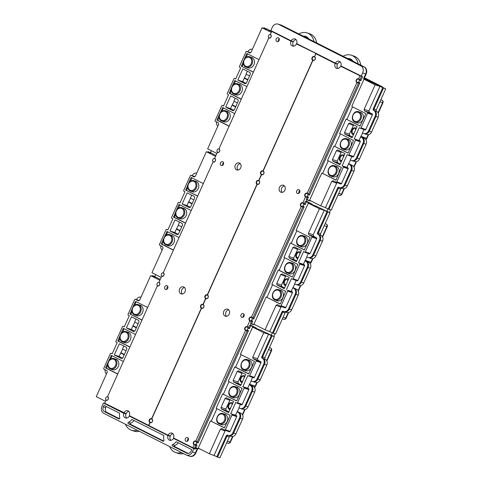 <?xml version="1.0" encoding="UTF-8"?>
<svg xmlns="http://www.w3.org/2000/svg" width="482" height="482" viewBox="0 0 482 482"><rect width="100%" height="100%" fill="white"/><g stroke="black" fill="none" stroke-linecap="round" stroke-linejoin="round"><path stroke-width="0.72" d="M183.823 287.007A3.705 3.031 109 0 1 185.1 291.562A3.705 3.031 109 0 1 181.105 293.887A3.705 3.031 109 0 1 179.443 289.399A3.705 3.031 109 0 1 183.515 286.874A3.705 3.031 109 0 1 183.823 287.007M182.298 293.996A3.705 3.031 109 0 1 181.648 290.158A3.705 3.031 109 0 1 184.522 287.525M167.097 285.718A2.024 1.651 -71 0 0 166.929 285.645A2.024 1.651 -71 0 0 164.711 287.019A2.024 1.651 -71 0 0 165.615 289.471A2.024 1.651 -71 0 0 167.796 288.2A2.024 1.651 -71 0 0 167.097 285.718M166.911 289.29A2.024 1.651 109 0 1 167.838 286.579M128.827 411.453A3.705 3.031 -71 0 0 126.103 413.701L104.618 403.211L105.938 400.265L106.287 400.385M148.817 425.486L129.327 415.677A3.705 3.031 -71 0 0 127.82 410.803A3.705 3.031 -71 0 0 123.898 412.941M157.68 286.025L157.337 285.91A2.024 1.651 -71 0 0 157.506 285.977A2.024 1.651 -71 0 0 159.687 284.711A2.024 1.651 -71 0 0 158.988 282.229L161.633 276.337L161.982 276.457M202.03 308.353L201.325 308.112L151.589 418.786A2.024 1.651 109 0 0 151.42 418.713A2.024 1.651 109 0 0 149.239 419.985A2.024 1.651 109 0 0 149.932 422.467L148.613 425.413M203.193 304.504L202.982 304.431A2.024 1.651 -71 0 0 202.814 304.359A2.024 1.651 -71 0 0 200.633 305.624A2.024 1.651 -71 0 0 201.325 308.112M206.332 298.78L205.627 298.539A2.024 1.651 109 0 1 204.934 296.056A2.024 1.651 109 0 1 207.115 294.785A2.024 1.651 109 0 1 207.284 294.857L257.02 184.184A2.024 1.651 -71 0 1 256.328 181.702A2.024 1.651 -71 0 1 258.509 180.431A2.024 1.651 -71 0 1 258.677 180.503L261.322 174.611A2.024 1.651 109 0 1 260.629 172.128A2.024 1.651 109 0 1 262.81 170.857A2.024 1.651 109 0 1 262.979 170.929L263.19 171.002M202.982 304.431L205.627 298.539M150.637 422.708L149.932 422.467M157.337 285.91L107.594 396.584A2.024 1.651 109 0 1 108.293 399.066A2.024 1.651 109 0 1 106.112 400.337A2.024 1.651 109 0 1 105.938 400.265M173.02 433.758A3.705 3.031 109 0 0 170.297 435.999L168.091 435.246A3.705 3.031 109 0 1 172.008 433.107A3.705 3.031 109 0 1 173.52 437.981L192.8 447.712L194.126 444.772A2.024 1.651 -71 0 1 193.427 442.289A2.024 1.651 -71 0 1 195.608 441.018A2.024 1.651 -71 0 1 195.782 441.09L245.519 330.411A2.024 1.651 109 0 1 244.826 327.929A2.024 1.651 109 0 1 247.001 326.657A2.024 1.651 109 0 1 247.176 326.73L249.821 320.843L251.393 321.386M150.48 422.684L150.131 422.569L148.805 425.51L168.091 435.246M201.874 308.329L201.524 308.209L151.788 418.888A2.024 1.651 -71 0 1 152.481 421.37A2.024 1.651 -71 0 1 150.3 422.636A2.024 1.651 -71 0 1 150.131 422.569M255.671 325.067L251.11 323.633L250.279 325.489M248.748 327.272L247.176 326.73M225.588 430.396L225.052 431.01L220.37 429.227L221.678 428.54L224.696 430.052A0.603 0.488 -71 0 0 225.377 429.727L231.993 415.008A0.603 0.488 -71 0 0 231.8 414.237L230.709 413.683L235.728 402.506L236.825 403.06A0.603 0.488 -71 0 0 237.512 402.735L244.127 388.01A0.603 0.488 109 0 0 243.934 387.245L242.838 386.691L247.862 375.514L248.959 376.068A0.603 0.488 109 0 0 249.64 375.743L256.261 361.018A0.603 0.488 109 0 0 256.062 360.247L253.128 358.765L252.737 357.216L263.75 332.713L252.616 327.097L240.391 354.306L254.496 361.422L248.658 373.936M252.616 327.097L260.87 330.2L274.336 336.707L264.901 357.704L262.606 356.921A1.211 0.994 109 0 0 262.997 358.475L263.045 358.5A4.549 3.717 109 0 1 264.51 364.32L257.894 379.045A4.549 3.717 109 0 1 253.177 381.69A4.549 3.717 109 0 1 253.002 381.63L252.279 381.358A4.525 3.693 109 0 1 251.984 381.226L251.05 380.756L252.55 377.424M225.052 431.01L214.038 455.514L219.87 457.9L229.305 436.903L227.01 436.12A1.211 0.994 -71 0 1 228.107 435.379M271.083 335.358L274.336 336.707M230.179 399.705L225.823 408.953L226.215 410.507L228.902 411.863M230.444 408.429L229.962 408.182L230.48 408.344M232.258 404.392L231.782 404.145L232.33 402.922A3.567 2.916 -71 0 0 232.083 402.807A3.567 2.916 -71 0 0 228.179 404.994A3.567 2.916 -71 0 0 229.414 409.411L229.962 408.182M240.416 404.416L238.915 407.748L239.849 408.224A4.525 3.693 -71 0 0 240.144 408.35A4.525 3.693 -71 0 0 245.013 405.778L245.76 406.037L252.381 391.312A4.549 3.717 109 0 0 250.911 385.498L249.254 384.75L251.309 380.888M243.934 387.245L248.622 388.697L247.694 388.227L249.236 384.793L250.17 385.263A4.525 3.693 109 0 1 251.628 391.053L245.013 405.778M248.622 388.697A0.747 0.609 109 0 1 248.863 389.655L242.247 404.38A0.747 0.609 -71 0 1 241.392 404.784L236.903 403.091M233.589 401.428L226.365 397.783L225.058 398.475L221.027 407.447L221.419 408.995L228.564 412.604L233.589 401.428M240.699 385.612L233.547 382.003L233.155 380.449L237.186 371.483L238.494 370.791L245.724 374.43L240.699 385.612M241.03 384.865L238.349 383.515L237.957 381.961L242.307 372.713M244.392 377.394L243.91 377.153L244.464 375.924A3.567 2.916 109 0 0 244.211 375.815A3.567 2.916 109 0 0 240.313 378.002A3.567 2.916 109 0 0 241.542 382.419L242.097 381.19L242.573 381.431M242.615 381.346L242.097 381.19M264.901 357.704A1.289 1.054 109 0 0 265.317 359.355L262.298 358.271A4.525 3.693 109 0 1 263.756 364.055L257.141 378.78A4.525 3.693 109 0 1 252.279 381.358M262.25 358.247A1.235 1.012 109 0 1 261.853 356.662L262.606 356.921L272.071 335.858L271.312 335.617L261.853 356.662M256.062 360.247L260.756 361.705L257.924 360.277L257.533 358.722L268.546 334.225L271.312 335.617M260.756 361.705A0.747 0.609 109 0 1 260.997 362.663L254.382 377.388A0.747 0.609 109 0 1 253.526 377.792L249.037 376.099M220.37 429.227L209.363 453.731L198.229 448.115L210.459 420.9L224.582 427.871M236.716 400.879L222.594 393.908L236.463 400.91L236.825 400.735L242.127 388.299L228.257 381.298L234.722 366.916L248.592 373.918M222.594 393.908L216.129 408.296L229.998 415.291L230.101 415.707L224.365 427.914L210.459 420.9M268.546 334.225L263.75 332.713M265.317 359.355L265.365 359.379A4.471 3.651 109 0 1 266.805 365.097L263.756 364.055M253.177 381.69L255.55 382.425A4.471 3.651 109 0 0 260.19 379.822L266.805 365.097M247.23 359.608A5.471 4.471 109 0 1 247.796 359.837A5.471 4.471 109 0 1 249.652 366.615A5.471 4.471 109 0 1 243.675 369.947C238.156 368.188 241.795 357.602 247.23 359.608L249.092 360.187A5.525 4.519 109 0 1 251.67 366.916A5.525 4.519 109 0 1 245.501 370.64L243.675 369.947A5.471 4.471 109 0 1 243.32 369.79M249.399 384.437L253.231 386.371A4.471 3.651 109 0 1 254.677 392.095L251.628 391.053M242.838 386.691L247.694 388.227M244.446 375.96A3.543 2.892 -71 0 0 241.127 378.105A3.543 2.892 -71 0 0 241.651 382.19M249.236 384.793L250.007 385.04M248.845 373.881L235.541 367.17L241.151 354.692M235.541 367.17L234.722 366.916M240.144 408.35L240.873 408.628A4.549 3.717 -71 0 0 241.048 408.688L243.422 409.423A4.471 3.651 -71 0 0 248.061 406.814L254.677 392.095M216.798 456.906L226.257 435.861A1.235 1.012 -71 0 1 227.667 435.192L227.721 435.216A4.525 3.693 -71 0 0 228.01 435.342A4.525 3.693 -71 0 0 232.878 432.77L239.494 418.045A4.525 3.693 -71 0 0 238.036 412.261L237.102 411.785L235.559 415.225L236.493 415.695A0.747 0.609 -71 0 1 236.734 416.653L230.119 431.378A0.747 0.609 -71 0 1 229.263 431.782L224.775 430.083M231.167 396.776L233.366 397.632A5.525 4.519 -71 0 0 239.542 393.908A5.525 4.519 -71 0 0 236.957 387.179L235.096 386.606C229.902 384.666 226.088 394.565 231.167 396.776A5.471 4.471 -71 0 0 231.547 396.945A5.471 4.471 -71 0 0 237.65 393.264A5.471 4.471 -71 0 0 235.096 386.606M223.413 394.162L229.016 381.684M214.038 455.514L209.363 453.731M230.318 436.114A1.289 1.054 -71 0 0 229.305 436.903M228.01 435.342L228.739 435.62A4.549 3.717 -71 0 0 228.914 435.68L231.288 436.415A4.471 3.651 -71 0 0 235.927 433.812L233.631 433.029L240.247 418.304A4.549 3.717 -71 0 0 238.783 412.49L237.126 411.742L239.18 407.88M228.914 435.68A4.549 3.717 -71 0 0 233.631 433.029L232.878 432.77M237.265 411.429L241.102 413.363A4.471 3.651 -71 0 1 242.542 419.087L235.927 433.812M219.057 423.78A5.471 4.471 -71 0 0 219.412 423.937L221.238 424.624A5.525 4.519 -71 0 0 227.275 421.256A5.525 4.519 -71 0 0 225.401 414.406A5.525 4.519 -71 0 0 224.829 414.177L222.967 413.598C217.774 411.664 213.96 421.563 219.033 423.768L219.412 423.937A5.471 4.471 -71 0 0 225.389 420.605A5.471 4.471 -71 0 0 223.534 413.827A5.471 4.471 -71 0 0 222.967 413.598M217.545 457.189L227.01 436.12L226.257 435.861M230.709 413.683L235.559 415.225M237.102 411.785L237.873 412.032M229.516 409.182A3.543 2.892 109 0 1 228.998 405.103A3.543 2.892 109 0 1 232.312 402.958M241.048 408.688A4.549 3.717 -71 0 0 245.76 406.037L248.061 406.814M216.888 408.676L211.279 421.16M105.474 401.301L96.273 396.656L107.287 372.152L106.896 370.604L103.955 369.122A0.603 0.488 109 0 1 103.763 368.35L110.378 353.631A0.603 0.488 109 0 1 111.065 353.306L112.161 353.854L117.18 342.678L116.09 342.124A0.603 0.488 109 0 1 115.897 341.358L122.512 326.633A0.603 0.488 -71 0 1 123.193 326.308L124.29 326.862L129.315 315.686L128.218 315.132A0.603 0.488 -71 0 1 128.025 314.366L134.641 299.641A0.603 0.488 -71 0 1 135.328 299.316L138.394 300.852L139.647 300.141L150.661 275.638L155.24 277.042L152.481 275.644L154.83 276.487M153.21 275.867L154.788 276.59M136.346 327.82L132.827 326.043L131.285 329.483L134.755 331.23M135.972 319.048L134.641 322.006L138.159 323.784M124.633 326.103A4.525 3.693 -71 0 0 124.326 326.657M126.435 327.941L131.453 316.764L138.605 320.373L138.997 321.928L134.966 330.893L133.707 331.604L126.435 327.941L131.285 329.483M132.827 326.043L133.598 326.29L132.851 326.001L134.906 322.139M136.4 327.7L133.598 326.29M114.3 354.939L119.325 343.762L126.471 347.365L126.862 348.92L122.832 357.891L121.578 358.596L114.3 354.939L119.156 356.475L122.621 358.222M124.217 354.812L120.699 353.041L124.266 354.698M126.031 350.776L122.512 349.004L123.844 346.04M120.699 353.041L119.156 356.475M112.198 353.649A4.525 3.693 109 0 1 112.499 353.095M106.474 373.96A4.525 3.693 109 0 1 105.136 369.718M150.661 275.638L159.861 280.283M108.131 362.151L105.528 367.947L117.704 374.092M123.368 361.482L111.408 355.445L108.444 361.458M120.265 335.153L117.891 341.069L129.833 347.094M120.572 334.466L123.193 328.634L124.019 328.923L122.518 332.261M135.502 334.49L123.561 328.459L123.193 328.634M141.967 320.102L130.026 314.077L142.021 319.976M132.393 308.161L130.026 314.077M132.707 307.474L135.328 301.642L136.153 301.931L134.653 305.269M147.631 307.492L135.671 301.455L135.328 301.642M121.47 353.282L120.717 352.999L122.771 349.137M124.374 354.457L120.855 352.679M114.065 358.638C108.872 356.704 105.058 366.603 110.137 368.808L110.511 368.977A5.471 4.471 109 0 0 116.487 365.645A5.471 4.471 109 0 0 114.632 358.867A5.471 4.471 109 0 0 114.065 358.638L115.927 359.217A5.525 4.519 109 0 1 116.499 359.445A5.525 4.519 109 0 1 118.373 366.296A5.525 4.519 109 0 1 112.336 369.664L110.511 368.977A5.471 4.471 109 0 1 110.155 368.82M129.893 346.968L118.711 341.322L119.879 338.135M110.39 359.253L112.035 355.758M105.528 367.947L106.365 368.212L107.751 365.133M117.759 373.96L106.365 368.212M136.508 327.465L132.99 325.687M152.481 275.644L152.264 276.126M141.009 297.123A4.525 3.693 -71 0 0 136.46 299.659M122.645 341.985L124.47 342.672A5.525 4.519 -71 0 0 130.508 339.304A5.525 4.519 -71 0 0 128.628 332.453A5.525 4.519 -71 0 0 128.061 332.219L126.2 331.646C120.765 329.64 117.126 340.226 122.645 341.985A5.471 4.471 -71 0 0 128.622 338.653A5.471 4.471 -71 0 0 126.76 331.875A5.471 4.471 -71 0 0 126.2 331.646M160.247 279.421L154.192 276.367M317.891 54.412L301.298 46.007A7.375 6.025 -71 0 0 301.328 45.953M290.532 40.506A7.375 6.025 -71 0 0 290.507 40.56L271.703 31.426L270.378 34.373A2.024 1.651 -71 0 1 271.077 36.855A2.024 1.651 -71 0 1 268.896 38.126A2.024 1.651 -71 0 1 268.727 38.054L218.985 148.727A2.024 1.651 109 0 1 219.684 151.209A2.024 1.651 109 0 1 217.503 152.481A2.024 1.651 109 0 1 217.328 152.408L214.683 158.301A2.024 1.651 -71 0 1 215.382 160.783A2.024 1.651 -71 0 1 213.201 162.054A2.024 1.651 -71 0 1 213.032 161.982L163.29 272.655A2.024 1.651 109 0 1 163.988 275.138A2.024 1.651 109 0 1 161.807 276.409A2.024 1.651 109 0 1 161.633 276.337M345.516 68.251A7.375 6.025 109 0 1 345.492 68.311L361.5 76.391M313.264 60.473L312.914 60.352A2.024 1.651 109 0 0 313.083 60.425A2.024 1.651 109 0 0 315.264 59.159A2.024 1.651 109 0 0 314.571 56.671L315.891 53.731L334.701 62.865A7.375 6.025 109 0 1 334.725 62.805M250.339 325.356L252.297 326.272L250.363 325.296M150.468 422.371L150.191 422.232A1.717 1.404 109 0 1 149.583 420.22A1.717 1.404 109 0 1 151.3 419.009A1.717 1.404 109 0 1 151.71 419.165L152.258 419.268M151.71 419.165A1.717 1.404 -71 0 1 152.384 421.358A1.717 1.404 -71 0 1 150.384 422.334A1.717 1.404 -71 0 1 150.306 422.286A1.717 1.404 109 0 1 150.191 422.232M126.724 418.045A3.705 3.031 109 0 1 126.001 413.948A6478.514 554.71 23.3 0 0 123.76 413.273A3.808 3.115 -71 0 0 125.561 417.972A3.808 3.115 -71 0 0 129.309 416.074L167.953 435.577A6478.514 554.71 -156.7 0 1 170.194 436.252A3.705 3.031 -71 0 0 170.917 440.343M126.001 413.948L124.236 413.056M105.901 403.856L106.353 404.085M105.865 403.94L103.431 403.018L123.76 413.273M118.825 418.912L104.522 411.694A3.742 3.061 -71 0 1 103.311 406.904L104.016 405.338L119.663 413.237A8.658 7.073 -71 0 0 119.765 417.888A0.777 0.633 -71 0 1 118.825 418.912L119.006 418.966M197.927 448.35L197.373 448.483L195.391 452.899A5.645 4.615 109 0 1 189.528 456.189L189.974 456.327A5.633 4.603 109 0 0 195.819 453.044L197.608 449.061L197.493 448.212L199.97 448.995M195.487 441.313A1.717 1.404 -71 0 0 193.77 442.524A1.717 1.404 -71 0 0 194.379 444.537A1.717 1.404 -71 0 0 195.873 444.284L196.542 442.795A1.717 1.404 -71 0 0 195.487 441.313L197.011 441.584A1.952 1.597 109 0 1 197.168 441.626A1.952 1.597 109 0 1 197.331 441.687M172.64 444.573A8.658 7.073 109 0 0 176.117 441.723L191.758 449.622L191.053 451.188A3.742 3.061 109 0 1 187.209 453.375A3.742 3.061 109 0 1 186.787 453.213L172.478 445.989A0.777 0.633 109 0 1 172.64 444.573L174.936 445.452A8.766 7.164 109 0 0 178.274 442.813M163.018 441.217A0.777 0.633 109 0 0 163.958 440.193A8.658 7.073 109 0 1 163.85 435.535L131.923 419.424A8.658 7.073 -71 0 1 128.447 422.268A0.777 0.633 -71 0 0 128.284 423.69L163.199 441.271M103.431 403.018L101.985 406.236A5.555 4.537 -71 0 0 103.781 413.339L186.046 454.857A5.555 4.537 109 0 0 186.407 455.02L189.312 456.117A5.645 4.615 109 0 0 189.528 456.189M195.282 449.073L195.511 448.561L194.475 448.037L194.246 448.549L195.282 449.073L193.83 448.634L192.378 451.857A5.555 4.537 109 0 1 186.407 455.02M193.83 448.634L173.502 438.379A3.808 3.115 109 0 1 169.748 440.277A3.808 3.115 109 0 1 167.953 435.577M128.447 422.268L130.749 423.154A0.669 0.542 -71 0 0 130.61 424.371L163.711 441.078M130.749 423.154A8.766 7.164 -71 0 0 134.08 420.515M195.511 448.561L196.529 448.615L195.475 448.079L194.475 448.037M197.09 445.049L195.867 447.772L194.83 447.248L195.734 445.235A1.934 1.579 109 0 0 197.09 445.049L195.873 444.284M175.358 438.909A6478.514 554.71 -156.7 0 1 173.502 438.379M201.862 308.016L201.584 307.877A1.717 1.404 -71 0 0 201.699 307.932A1.717 1.404 109 0 0 201.783 307.974L202.446 308.323M203.651 304.913L203.103 304.811A1.717 1.404 -71 0 0 202.693 304.648A1.717 1.404 -71 0 0 200.976 305.865A1.717 1.404 -71 0 0 201.584 307.877M156.867 284.302A1.717 1.404 -71 0 0 157.59 285.675A1.717 1.404 -71 0 0 159.638 284.573A1.717 1.404 -71 0 0 158.698 282.446A1.717 1.404 -71 0 0 157.536 282.813L156.867 284.302M252.176 326.543L256.514 328.302M250.507 324.976L256.557 328.212M247.127 330.881L197.307 441.729A1.934 1.579 109 0 1 198.03 442.964L248.483 330.694A1.934 1.579 -71 0 1 247.127 330.881L245.772 330.182A1.717 1.404 109 0 1 245.163 328.164A1.717 1.404 109 0 1 246.88 326.953A1.717 1.404 109 0 1 247.935 328.435L247.266 329.923A1.717 1.404 109 0 1 245.772 330.182M248.724 327.332A1.952 1.597 -71 0 0 248.561 327.266A1.952 1.597 -71 0 0 248.405 327.23L246.88 326.953M250.291 325.458L251.845 326.115M247.935 328.435L249.423 328.61L250.646 325.886M249.423 328.61A1.934 1.579 -71 0 0 248.706 327.374L249.61 325.362M203.103 304.811A1.717 1.404 109 0 1 203.778 307.004A1.717 1.404 109 0 1 201.783 307.974M303.63 204.507L302.961 206.001A1.717 1.404 109 0 1 301.473 206.254A1.717 1.404 109 0 1 300.858 204.241A1.717 1.404 109 0 1 302.576 203.024A1.717 1.404 109 0 1 303.63 204.507L305.118 204.681L306.341 201.958L305.305 201.434L306.088 201.578L306.907 199.753L306.221 199.391L307.124 197.385A1.934 1.579 109 0 0 308.48 197.198L307.257 199.916L306.221 199.391M282.187 192.372A3.705 3.031 109 0 1 281.536 188.528A3.705 3.031 109 0 1 284.41 185.901M334.701 62.865L337.382 64.22A3.705 3.031 -71 0 0 337.882 68.444M345.492 68.311L340.605 66.197L361.464 76.475M337.382 64.22L335.177 63.461A3.705 3.031 -71 0 0 336.689 68.336A3.705 3.031 -71 0 0 340.605 66.197M262.027 174.852L261.322 174.611M217.677 152.529L217.328 152.408M313.421 60.497L312.716 60.256L262.979 170.929M269.07 38.174L268.727 38.054M317.903 54.388L296.412 43.898A3.705 3.031 109 0 1 292.496 46.031A3.705 3.031 109 0 1 290.989 41.157L271.703 31.426M314.583 56.647L315.698 53.629M301.298 46.007L296.412 43.898M293.689 46.145A3.705 3.031 109 0 1 293.189 41.916L290.989 41.157M293.189 41.916L290.507 40.56M314.372 56.575A2.024 1.651 -71 0 0 314.204 56.502A2.024 1.651 -71 0 0 312.023 57.774A2.024 1.651 -71 0 0 312.716 60.256M240.217 163.597A3.705 3.031 -71 0 0 237.343 166.23A3.705 3.031 -71 0 0 237.994 170.068M236.487 169.833A3.705 3.031 -71 0 0 236.801 169.959A3.705 3.031 -71 0 0 240.867 167.441A3.705 3.031 -71 0 0 239.211 162.952A3.705 3.031 -71 0 0 235.21 165.278A3.705 3.031 -71 0 0 236.487 169.833M222.792 161.789A2.024 1.651 -71 0 0 222.624 161.717A2.024 1.651 -71 0 0 220.407 163.097A2.024 1.651 -71 0 0 221.31 165.543A2.024 1.651 -71 0 0 223.491 164.272A2.024 1.651 -71 0 0 222.792 161.789M278.494 37.861A2.024 1.651 -71 0 0 278.319 37.789A2.024 1.651 -71 0 0 276.102 39.169A2.024 1.651 -71 0 0 277.005 41.615A2.024 1.651 -71 0 0 279.186 40.349A2.024 1.651 -71 0 0 278.494 37.861M278.301 41.44A2.024 1.651 109 0 1 279.229 38.729M217.533 149.318A1.717 1.404 109 0 1 218.695 148.95A1.717 1.404 109 0 1 219.635 151.077A1.717 1.404 109 0 1 217.587 152.173A1.717 1.404 109 0 1 216.864 150.806L217.533 149.318M309.324 200.494L306.805 199.711M313.252 60.16L312.975 60.021A1.717 1.404 -71 0 0 313.089 60.075A1.717 1.404 109 0 0 313.173 60.123L313.836 60.467M315.041 57.057L314.493 56.954A1.717 1.404 -71 0 0 314.083 56.798A1.717 1.404 -71 0 0 312.366 58.009A1.717 1.404 -71 0 0 312.975 60.021M268.54 30.005A4.585 3.748 109 0 1 269.197 30.149A4.585 3.748 109 0 1 269.583 30.312L271.962 31.517L272.107 31.203M296.081 39.651A3.705 3.031 -71 0 0 293.309 41.675A6478.514 277.554 25.1 0 0 291.152 40.813A3.808 3.115 109 0 1 295.117 38.988A3.808 3.115 109 0 1 296.701 43.615L335.339 63.118A6478.514 277.554 -154.9 0 1 337.502 63.979A3.705 3.031 109 0 1 340.274 61.955M363.567 78.686L364.314 78.132L366.103 74.15A5.633 4.603 -71 0 0 364.284 66.938L281.584 25.257L363.85 66.775A5.645 4.615 -71 0 1 365.675 73.999L363.687 78.415L363.994 78.849L363.567 78.686L367.905 80.446M291.152 40.813L270.824 30.553L272.27 27.335A5.555 4.537 109 0 1 278.03 24.1A5.555 4.537 109 0 1 278.608 24.335L360.873 65.853L364.284 66.938M364 78.18L372.261 82.344L367.947 80.355M278.03 24.1L281 25.022A5.645 4.615 109 0 1 281.217 25.094L281.651 25.257A5.633 4.603 109 0 1 282.018 25.419M314.493 56.954A1.717 1.404 109 0 1 315.168 59.147A1.717 1.404 109 0 1 313.173 60.123M358.518 83.025L308.697 193.878A1.934 1.579 109 0 1 309.42 195.108L359.873 82.838A1.934 1.579 -71 0 1 358.518 83.025L357.168 82.326A1.717 1.404 109 0 1 356.553 80.313A1.717 1.404 109 0 1 358.277 79.096A1.717 1.404 109 0 1 359.325 80.584L358.656 82.073A1.717 1.404 109 0 1 357.168 82.326M359.325 80.584L360.813 80.753L362.621 76.734L340.888 65.92A3.808 3.115 -71 0 0 339.31 61.292A3.808 3.115 -71 0 0 335.339 63.118M306.877 193.457A1.717 1.404 -71 0 0 305.16 194.668A1.717 1.404 -71 0 0 305.769 196.68A1.717 1.404 -71 0 0 307.263 196.427L307.932 194.939A1.717 1.404 -71 0 0 306.877 193.457L308.402 193.734A1.952 1.597 109 0 1 308.558 193.77A1.952 1.597 109 0 1 308.721 193.83L308.558 193.77M359.952 79.41L360.12 79.464A1.952 1.597 -71 0 0 359.952 79.41A1.952 1.597 -71 0 0 359.795 79.373L358.277 79.096M360.813 80.753A1.934 1.579 -71 0 0 360.096 79.518L361.536 76.301M361.217 76.174L362.663 72.957A5.555 4.537 -71 0 0 360.873 65.853M370.809 81.801L385.727 88.851L376.291 109.848L373.996 109.071A1.211 0.994 109 0 0 374.387 110.619L374.436 110.643A4.549 3.717 109 0 1 375.9 116.463L369.284 131.188A4.549 3.717 109 0 1 364.567 133.833A4.549 3.717 109 0 1 364.392 133.773L363.669 133.502A4.525 3.693 109 0 1 363.374 133.369L362.44 132.899L363.94 129.568M355.837 128.11A3.543 2.892 -71 0 0 352.523 130.254A3.543 2.892 -71 0 0 353.041 134.333M340.907 161.325A3.543 2.892 109 0 1 340.388 157.246A3.543 2.892 109 0 1 343.702 155.102M271.637 31.565L267.745 29.601M251.11 323.633L250.526 323.32L251.429 321.307A1.934 1.579 109 0 0 252.785 321.126L251.562 323.844L250.526 323.32M257.28 183.949A1.717 1.404 -71 0 1 256.671 181.937A1.717 1.404 -71 0 1 258.388 180.726A1.717 1.404 -71 0 1 258.798 180.883A1.717 1.404 109 0 1 259.473 183.076A1.717 1.404 109 0 1 257.478 184.046A1.717 1.404 109 0 1 257.394 184.004A1.717 1.404 -71 0 1 257.28 183.949L257.557 184.088M306.034 201.428L308.396 202.554L306.058 201.368M305.118 204.681A1.934 1.579 -71 0 0 304.401 203.446L305.305 201.434M302.823 206.953L253.002 317.801A1.934 1.579 109 0 1 253.725 319.036L304.178 206.766A1.934 1.579 -71 0 1 302.823 206.953L301.473 206.254M258.798 180.883L259.346 180.985M307.871 202.615L312.209 204.374M306.203 201.048L312.252 204.284M315.114 205.724L330.031 212.779L320.596 233.776L318.301 232.999L327.766 211.929L330.031 212.779M300.141 252.038A3.543 2.892 -71 0 0 296.828 254.183A3.543 2.892 -71 0 0 297.346 258.262M285.211 285.254A3.543 2.892 109 0 1 284.693 281.175A3.543 2.892 109 0 1 288.007 279.03M215.942 155.493L210.483 152.661M212.562 160.373A1.717 1.404 -71 0 0 213.285 161.747A1.717 1.404 -71 0 0 215.333 160.645A1.717 1.404 -71 0 0 214.394 158.518A1.717 1.404 -71 0 0 213.231 158.885L212.562 160.373M207.405 295.237A1.717 1.404 109 0 0 206.995 295.08A1.717 1.404 109 0 0 205.278 296.291A1.717 1.404 109 0 0 205.886 298.304A1.717 1.404 109 0 0 206.001 298.358A1.717 1.404 -71 0 0 206.079 298.406A1.717 1.404 -71 0 0 208.079 297.43A1.717 1.404 -71 0 0 207.405 295.237L207.953 295.339M253.628 324.422L253.068 324.555M161.838 273.246A1.717 1.404 109 0 1 163 272.878A1.717 1.404 109 0 1 163.94 275.005A1.717 1.404 109 0 1 161.892 276.102A1.717 1.404 109 0 1 161.169 274.734L161.838 273.246M243.175 317.246A2.024 1.651 109 0 1 244.103 314.535M222.606 165.368A2.024 1.651 109 0 1 223.534 162.657M281.283 306.468L269.733 331.586L272.493 332.978L281.952 311.932A1.235 1.012 -71 0 1 283.362 311.264L283.416 311.288A4.525 3.693 -71 0 0 283.711 311.42A4.525 3.693 -71 0 0 288.573 308.842L295.189 294.116A4.525 3.693 -71 0 0 293.731 288.332L292.797 287.862L291.255 291.297L287.495 290.309A0.603 0.488 -71 0 1 287.694 291.08L281.072 305.799A0.603 0.488 -71 0 1 280.391 306.124L277.373 304.612L276.065 305.299L265.058 329.802L253.924 324.187L266.154 296.978L280.277 303.943M272.583 284.748L266.974 297.231M284.711 257.756L279.108 270.233L278.289 269.98L271.824 284.368L285.693 291.363L280.391 303.805L280.06 303.991L266.154 296.978M278.289 269.98L292.158 276.981L292.52 276.807L297.822 264.371L283.952 257.37L290.417 242.988L304.353 250.007M304.54 249.953L290.417 242.988M291.236 243.241L296.846 230.764M299.834 222.033L296.087 230.378L310.191 237.493L304.287 249.989M286.404 289.76L291.423 278.578L292.52 279.132A0.603 0.488 -71 0 0 293.207 278.807L299.822 264.082A0.603 0.488 109 0 0 299.629 263.317L298.533 262.762L303.558 251.586L304.654 252.14A0.603 0.488 109 0 0 305.335 251.815L311.956 237.09A0.603 0.488 109 0 0 311.758 236.325L308.823 234.836L308.432 233.288L319.446 208.784L308.317 203.169L299.69 221.985M308.317 203.169L315.077 205.814M285.874 275.776L281.518 285.025L281.91 286.579L284.597 287.935M286.139 284.5L285.657 284.26L286.175 284.416M287.953 280.464L287.477 280.223L288.025 278.994A3.567 2.916 -71 0 0 287.778 278.885A3.567 2.916 -71 0 0 283.874 281.066A3.567 2.916 -71 0 0 285.109 285.483L285.657 284.26M296.111 280.494L294.61 283.826L295.544 284.296A4.525 3.693 -71 0 0 295.84 284.422A4.525 3.693 -71 0 0 300.708 281.85L301.455 282.109A4.549 3.717 -71 0 1 296.743 284.76A4.549 3.717 -71 0 1 296.569 284.699L295.84 284.422M299.629 263.317L304.317 264.775L303.389 264.299L304.931 260.864L305.865 261.334A4.525 3.693 109 0 1 307.323 267.124L300.708 281.85M304.317 264.775A0.747 0.609 109 0 1 304.558 265.727L297.942 280.452A0.747 0.609 -71 0 1 297.087 280.855L292.598 279.162M289.284 277.499L282.06 273.86L280.753 274.547L276.722 283.518L277.114 285.067L284.26 288.676L289.284 277.499M296.394 261.684L289.242 258.075L288.851 256.52L292.881 247.555L294.189 246.862L301.419 250.507L296.394 261.684M296.725 260.943L294.044 259.587L293.652 258.033L298.003 248.784M300.087 253.466L299.605 253.225L300.159 252.002A3.567 2.916 109 0 0 299.906 251.887A3.567 2.916 109 0 0 296.008 254.074A3.567 2.916 109 0 0 297.237 258.491L297.792 257.261L298.274 257.502M298.31 257.418L297.792 257.261M308.245 253.496L306.745 256.828L307.679 257.298A4.525 3.693 109 0 0 307.974 257.43L308.697 257.701A4.549 3.717 109 0 0 308.872 257.762A4.549 3.717 109 0 0 313.589 255.117L320.205 240.391A4.549 3.717 109 0 0 318.741 234.571L318.692 234.547A1.211 0.994 109 0 1 318.301 232.999L317.548 232.734A1.235 1.012 109 0 0 317.945 234.318L317.993 234.342A4.525 3.693 109 0 1 319.452 240.126L312.836 254.851A4.525 3.693 109 0 1 307.974 257.43M311.758 236.325L316.451 237.777L313.619 236.349L313.228 234.8L324.241 210.297L327.007 211.688L317.548 232.734M316.451 237.777A0.747 0.609 109 0 1 316.692 238.735L310.077 253.46A0.747 0.609 109 0 1 309.221 253.863L304.732 252.17M305.094 260.509L308.926 262.443A4.471 3.651 109 0 1 310.372 268.167L308.076 267.383L301.455 282.109L303.756 282.886L310.372 268.167M296.743 284.76L299.117 285.495A4.471 3.651 -71 0 0 303.756 282.886M192.041 203.892L188.522 202.121L186.98 205.555L190.45 207.302M191.667 195.12L190.336 198.084L193.854 199.855M180.328 202.175A4.525 3.693 -71 0 0 180.021 202.729M182.13 204.013L187.149 192.836L194.3 196.445L194.692 198L190.661 206.965L189.402 207.676L182.13 204.013L186.98 205.555M188.522 202.121L189.293 202.362L188.546 202.072L190.601 198.21M192.095 203.778L189.293 202.362M169.995 231.011L175.02 219.834L182.166 223.437L182.558 224.992L178.527 233.963L177.274 234.668L169.995 231.011L174.852 232.547L178.316 234.3M179.913 230.884L176.394 229.113L179.961 230.77M181.726 226.853L178.207 225.076L179.539 222.112M176.394 229.113L174.852 232.547M167.893 229.721A4.525 3.693 109 0 1 168.194 229.167M162.169 250.031A4.525 3.693 109 0 1 160.831 245.79M192.204 203.537L188.685 201.759M364.32 78.12L379.274 85.669A4.585 3.748 109 0 1 380.159 86.332M364.47 77.777A11.375 9.297 -71 0 0 364.482 77.789L381.877 86.561A4.585 3.748 109 0 1 383.184 87.772M343.094 56.243A13.478 11.014 109 0 1 351.426 55.225L354.029 56.123A13.478 11.014 109 0 1 360.807 65.184M351.426 55.225A13.478 11.014 109 0 1 358.138 63.835M298.9 33.939A13.478 11.014 109 0 1 307.239 32.927L309.836 33.818A13.478 11.014 109 0 1 316.62 42.88M307.239 32.927A13.478 11.014 109 0 1 313.945 41.53M210.453 152.722L211.375 150.679M154.758 276.65L155.68 274.601M137.292 430.257A13.478 11.014 109 0 1 131.387 430.203A13.478 11.014 109 0 1 125.434 424.268M139.358 431.3A13.478 11.014 109 0 1 133.99 431.101L131.387 430.203M181.485 452.556A13.478 11.014 109 0 1 175.581 452.508A13.478 11.014 109 0 1 169.628 446.573M183.546 453.598A13.478 11.014 109 0 1 178.183 453.399L175.581 452.508M272.288 332.875L271.161 335.388M274.891 333.767L273.71 336.388M327.983 208.947L326.856 211.459M330.586 209.839L329.405 212.46M307.492 37.548A9.435 7.712 109 0 1 309.058 39.066M351.685 59.852A9.435 7.712 109 0 1 353.252 61.371M352.185 60.834A9.158 7.483 -71 0 0 351.474 60.184L349.974 59.714M349.577 59.515L351.764 59.726A9.706 7.935 109 0 0 349.42 58.539L347.359 58.394M351.764 59.726L351.474 60.184M307.992 38.53A9.158 7.483 -71 0 0 307.281 37.879L305.781 37.415M305.383 37.21L307.57 37.421A9.706 7.935 109 0 0 305.227 36.24L303.166 36.096M307.57 37.421L307.281 37.879M237.825 80.09L245.097 83.748L246.356 83.037L250.387 74.071L249.995 72.517L242.844 68.908L237.825 80.09L242.675 81.627L246.145 83.374M247.736 79.964L244.217 78.192L242.675 81.627M244.217 78.192L244.989 78.433L244.241 78.15L246.296 74.282M247.362 71.191L246.031 74.156L249.549 75.927M263.654 28.275L263.871 27.793L266.63 29.185L262.051 27.781L251.038 52.285L249.784 52.996L246.718 51.46A0.603 0.488 -71 0 0 246.031 51.785L239.415 66.51A0.603 0.488 -71 0 0 239.608 67.275L240.705 67.829L235.68 79.006L234.589 78.458A0.603 0.488 -71 0 0 233.903 78.777L227.287 93.502A0.603 0.488 109 0 0 227.48 94.273L228.57 94.821L223.552 106.004L222.455 105.45L223.636 105.817M225.69 107.082L230.715 95.906L237.861 99.515L238.253 101.063L234.222 110.035L232.969 110.74L225.69 107.082L230.547 108.619L232.089 105.184L232.86 105.425L232.107 105.142L234.162 101.28M235.234 98.183L233.903 101.148L237.421 102.925M236.023 78.247A4.525 3.693 -71 0 0 235.716 78.801M252.399 49.266A4.525 3.693 -71 0 0 247.85 51.803M263.871 27.793L267.853 29.36M247.79 79.849L244.989 78.433M247.899 79.608L244.38 77.831M264.6 28.01L265.588 28.51M262.051 27.781L271.252 32.427M234.035 94.129L235.861 94.815A5.525 4.519 -71 0 0 241.898 91.447A5.525 4.519 -71 0 0 240.018 84.597A5.525 4.519 -71 0 0 239.452 84.368L237.59 83.79C232.155 81.783 228.516 92.369 234.035 94.129A5.471 4.471 -71 0 0 240.012 90.797A5.471 4.471 -71 0 0 238.15 84.019A5.471 4.471 -71 0 0 237.59 83.79M235.553 80.91L233.909 84.404M231.27 90.285L230.101 93.472L241.283 99.111M241.223 99.244L229.281 93.213L231.655 87.302M231.963 86.609L234.583 80.777L235.409 81.066M234.758 113.625L222.798 107.588L219.834 113.601M225.456 110.782L227.317 111.36A5.525 4.519 109 0 1 227.89 111.589A5.525 4.519 109 0 1 229.769 118.439A5.525 4.519 109 0 1 223.726 121.813L221.901 121.121A5.471 4.471 109 0 1 221.545 120.964C216.448 118.747 220.262 108.848 225.456 110.782A5.471 4.471 109 0 1 226.022 111.011A5.471 4.471 109 0 1 227.878 117.789A5.471 4.471 109 0 1 221.901 121.121L221.527 120.958M221.78 111.402L223.425 107.908M229.149 126.103L217.756 120.355L219.141 117.277M219.521 114.294L216.918 120.09L229.095 126.236M216.918 120.09L217.756 120.355M223.588 105.793A4.525 3.693 109 0 1 223.889 105.239M217.864 126.103A4.525 3.693 109 0 1 216.526 121.862M222.455 105.45A0.603 0.488 109 0 0 221.768 105.775L215.153 120.5A0.603 0.488 109 0 0 215.346 121.265L218.286 122.747L218.677 124.302L207.664 148.805L216.864 153.445M235.764 106.6L232.252 104.829M232.86 105.425L235.656 106.841M246.892 86.633L234.933 80.596L234.583 80.777M253.357 72.246L241.416 66.221L253.418 72.119M243.784 60.304L241.416 66.221M244.097 59.617L246.718 53.785L247.543 54.074L246.043 57.412M259.021 59.635L247.085 53.61L246.718 53.785M234.011 110.372L230.547 108.619M232.089 105.184L235.608 106.962M360.235 126.031L346.112 119.06L360.018 126.073L365.886 113.571L351.782 106.45L355.385 98.057M320.223 176.665L321.849 173.05L335.972 180.015M320.078 176.623L309.619 200.259L320.753 205.874L331.761 181.371L333.068 180.684L336.087 182.196A0.603 0.488 -71 0 0 336.767 181.877L341.509 183.522A0.747 0.609 -71 0 1 340.654 183.925L336.165 182.226M350.571 160.03L348.516 163.892L349.263 164.175L348.492 163.934L346.95 167.368L347.884 167.838A0.747 0.609 -71 0 1 348.125 168.796L341.509 183.522M341.569 151.848L341.123 152.402L336.448 150.619L337.755 149.932L344.979 153.571L339.955 164.748L332.809 161.139L332.417 159.59L337.213 161.102L337.605 162.651L340.292 164.007M351.806 156.566L350.306 159.897L351.239 160.367A4.525 3.693 -71 0 0 351.535 160.494A4.525 3.693 -71 0 0 356.403 157.921L357.15 158.18A4.549 3.717 -71 0 1 352.438 160.831A4.549 3.717 -71 0 1 352.264 160.771L351.535 160.494M346.95 167.368L342.099 165.832L347.118 154.65L348.215 155.204A0.603 0.488 -71 0 0 348.902 154.879L353.637 156.523L360.253 141.804A0.747 0.609 109 0 0 360.012 140.846L354.228 138.834L359.253 127.658L360.349 128.212A0.603 0.488 109 0 0 360.385 128.23L364.964 129.959A0.747 0.609 109 0 1 364.916 129.935L360.428 128.242M362.699 133.032L360.644 136.894L362.301 137.641A4.549 3.717 109 0 1 363.771 143.455L357.15 158.18L359.452 158.964L366.067 144.239L363.018 143.196L356.403 157.921M357.114 126.579L352.089 137.756L344.937 134.147L344.546 132.598L348.576 123.627L349.884 122.934L357.114 126.579M361.398 137.183L360.626 136.936L359.084 140.376M346.112 119.06L339.647 133.442L353.517 140.443L348.221 152.878L347.853 153.053L333.984 146.052L348.106 153.023M333.984 146.052L327.519 160.44L341.389 167.441L336.087 179.876L335.755 180.063L321.849 173.05M330.429 175.918L332.628 176.767A5.525 4.519 -71 0 0 338.665 173.4A5.525 4.519 -71 0 0 336.791 166.549A5.525 4.519 -71 0 0 336.219 166.32L334.357 165.742C329.164 163.808 325.35 173.707 330.429 175.918A5.471 4.471 -71 0 0 330.803 176.081A5.471 4.471 -71 0 0 336.779 172.749A5.471 4.471 -71 0 0 334.924 165.971A5.471 4.471 -71 0 0 334.357 165.742M328.278 160.825L322.669 173.303M352.438 160.831L354.812 161.566A4.471 3.651 -71 0 0 359.452 158.964M343.648 156.536L343.172 156.295L343.72 155.065A3.567 2.916 -71 0 0 343.473 154.957A3.567 2.916 -71 0 0 339.569 157.138A3.567 2.916 -71 0 0 340.804 161.554L341.352 160.331L341.871 160.488M336.978 182.539L325.428 207.658L328.188 209.049L337.647 188.004A1.235 1.012 -71 0 1 339.057 187.335L339.111 187.359A4.525 3.693 -71 0 0 339.406 187.492L340.129 187.763A4.549 3.717 -71 0 0 340.304 187.823A4.549 3.717 -71 0 0 345.022 185.172L351.637 170.453A4.549 3.717 -71 0 0 350.173 164.633L349.263 164.175M339.406 187.492A4.525 3.693 -71 0 0 344.269 184.913L350.884 170.188A4.525 3.693 -71 0 0 349.426 164.404L348.492 163.934M339.503 187.528A1.211 0.994 -71 0 0 338.4 188.263L328.935 209.333L331.261 210.044L340.696 189.046L337.647 188.004M328.188 209.049L328.935 209.333M325.428 207.658L320.753 205.874M342.099 165.832L343.19 166.38A0.603 0.488 -71 0 1 343.389 167.152L336.767 181.877M341.123 152.402L337.213 161.102M336.448 150.619L332.417 159.59M348.293 155.234L352.782 156.933A0.747 0.609 -71 0 0 353.637 156.523M348.655 163.573L352.493 165.513L349.426 164.404M340.304 187.823L342.678 188.558A4.471 3.651 -71 0 0 347.317 185.956L353.933 171.231A4.471 3.651 -71 0 0 352.493 165.513M341.708 188.257A1.289 1.054 -71 0 0 340.696 189.046M342.582 148.932A5.471 4.471 -71 0 0 342.937 149.089L344.757 149.775A5.525 4.519 -71 0 0 350.932 146.052A5.525 4.519 -71 0 0 348.347 139.328L346.486 138.75C341.292 136.81 337.478 146.715 342.557 148.92L342.937 149.089A5.471 4.471 -71 0 0 349.04 145.407A5.471 4.471 -71 0 0 346.486 138.75M334.803 146.311L340.413 133.827M354.228 138.834L355.324 139.388A0.603 0.488 109 0 1 355.517 140.154L348.902 154.879M360.789 136.581L364.621 138.515A4.471 3.651 109 0 1 366.067 144.239M358.62 111.752A5.471 4.471 109 0 1 359.186 111.981A5.471 4.471 109 0 1 361.042 118.759A5.471 4.471 109 0 1 355.065 122.091C349.546 120.337 353.186 109.751 358.62 111.752L360.482 112.33A5.525 4.519 109 0 1 363.06 119.06A5.525 4.519 109 0 1 356.891 122.783L355.065 122.091A5.471 4.471 109 0 1 354.71 121.934M346.932 119.313L352.541 106.835M360.626 136.936L361.56 137.406A4.525 3.693 109 0 1 363.018 143.196M354.005 133.496L353.487 133.333L352.938 134.562A3.567 2.916 109 0 1 351.703 130.146A3.567 2.916 109 0 1 355.602 127.959A3.567 2.916 109 0 1 355.855 128.073L355.3 129.297L355.782 129.537M376.291 109.848A1.289 1.054 109 0 0 376.707 111.499L373.689 110.414A4.525 3.693 109 0 1 375.147 116.204L368.531 130.923A4.525 3.693 109 0 1 363.669 133.502M373.64 110.39A1.235 1.012 109 0 1 373.243 108.805L373.996 109.071L383.461 88.001L385.727 88.851M368.929 110.872L364.127 109.36L364.519 110.914L367.453 112.396L372.146 113.848L369.314 112.42L368.929 110.872L379.937 86.368L382.473 87.501M382.702 87.76L373.243 108.805M364.127 109.36L375.141 84.856L364.012 79.241L370.772 81.886M379.937 86.368L375.141 84.856M372.146 113.848A0.747 0.609 109 0 1 372.387 114.806L365.772 129.531A0.747 0.609 109 0 1 364.964 129.959M367.453 112.396A0.603 0.488 109 0 1 367.652 113.162L372.387 114.806M360.385 128.23A0.603 0.488 109 0 0 361.03 127.887L367.652 113.162M352.42 137.015L349.739 135.659L349.348 134.104L353.698 124.856M376.707 111.499L376.755 111.523A4.471 3.651 109 0 1 378.195 117.24L375.147 116.204M364.567 133.833L366.941 134.574A4.471 3.651 109 0 0 371.58 131.966L378.195 117.24M364.012 79.241L355.523 98.129M353.487 133.333L353.969 133.574M341.834 160.572L341.352 160.331M298.87 193.318A2.024 1.651 109 0 1 299.798 190.607M315.891 53.731L335.177 63.461M261.871 174.833L261.521 174.713A2.024 1.651 -71 0 0 261.69 174.785A2.024 1.651 -71 0 0 263.871 173.514A2.024 1.651 -71 0 0 263.178 171.032L312.914 60.352M359.885 75.933L358.566 78.879L360.138 79.416M358.488 83.097L356.909 82.561L307.173 193.234A2.024 1.651 -71 0 0 306.998 193.162A2.024 1.651 -71 0 0 304.817 194.433A2.024 1.651 -71 0 0 305.516 196.915L302.871 202.802A2.024 1.651 109 0 0 302.696 202.735A2.024 1.651 109 0 0 300.521 204A2.024 1.651 109 0 0 301.214 206.483L251.477 317.162A2.024 1.651 -71 0 0 251.303 317.09A2.024 1.651 -71 0 0 249.122 318.361A2.024 1.651 -71 0 0 249.821 320.843M308.745 193.776L307.173 193.234M241.711 317.349A2.024 1.651 -71 0 0 241.88 317.421A2.024 1.651 -71 0 0 244.097 316.047A2.024 1.651 -71 0 0 243.193 313.595A2.024 1.651 -71 0 0 241.012 314.867A2.024 1.651 -71 0 0 241.711 317.349M186.016 441.277A2.024 1.651 -71 0 0 186.185 441.349A2.024 1.651 -71 0 0 188.402 439.976A2.024 1.651 -71 0 0 187.498 437.523A2.024 1.651 -71 0 0 185.317 438.795A2.024 1.651 -71 0 0 186.016 441.277M228.016 309.311A3.705 3.031 -71 0 0 227.703 309.179A3.705 3.031 -71 0 0 223.636 311.703A3.705 3.031 -71 0 0 225.293 316.192A3.705 3.031 -71 0 0 229.293 313.866A3.705 3.031 -71 0 0 228.016 309.311M261.521 174.713L258.876 180.599A2.024 1.651 109 0 1 259.569 183.088A2.024 1.651 109 0 1 257.388 184.353A2.024 1.651 109 0 1 257.219 184.281L207.483 294.96A2.024 1.651 -71 0 1 208.176 297.442A2.024 1.651 -71 0 1 205.995 298.713A2.024 1.651 -71 0 1 205.826 298.641L203.181 304.528A2.024 1.651 109 0 1 203.874 307.01A2.024 1.651 109 0 1 201.693 308.281A2.024 1.651 109 0 1 201.524 308.209M356.909 82.561A2.024 1.651 109 0 1 356.216 80.072A2.024 1.651 109 0 1 358.397 78.807A2.024 1.651 109 0 1 358.566 78.879M297.406 193.421A2.024 1.651 -71 0 0 297.575 193.493A2.024 1.651 -71 0 0 299.792 192.119A2.024 1.651 -71 0 0 298.888 189.673A2.024 1.651 -71 0 0 296.707 190.938A2.024 1.651 -71 0 0 297.406 193.421M280.681 192.131A3.705 3.031 109 0 1 279.403 187.582A3.705 3.031 109 0 1 283.398 185.251A3.705 3.031 109 0 1 285.061 189.745A3.705 3.031 109 0 1 280.988 192.264A3.705 3.031 109 0 1 280.681 192.131M304.443 203.344L302.871 202.802M307.088 197.457L305.516 196.915M187.48 441.175A2.024 1.651 109 0 1 188.408 438.463M161.169 277.373L151.969 272.734L162.982 248.23L162.591 246.676L159.65 245.193A0.603 0.488 109 0 1 159.458 244.422L166.073 229.703A0.603 0.488 109 0 1 166.76 229.378L167.857 229.926L172.875 218.75L171.785 218.201A0.603 0.488 109 0 1 171.592 217.43L178.207 202.705A0.603 0.488 -71 0 1 178.894 202.38L179.985 202.934L185.01 191.758L183.913 191.203A0.603 0.488 -71 0 1 183.72 190.438L190.336 175.713A0.603 0.488 -71 0 1 191.023 175.388L194.089 176.924L195.343 176.213L206.356 151.71L210.935 153.113L208.176 151.716L210.526 152.559M208.176 151.716L207.959 152.204M196.704 173.195A4.525 3.693 -71 0 0 192.155 175.731M180.069 230.529L176.557 228.751M169.76 234.71L171.622 235.288A5.525 4.519 109 0 1 172.195 235.517A5.525 4.519 109 0 1 174.068 242.368A5.525 4.519 109 0 1 168.031 245.736L166.206 245.049A5.471 4.471 109 0 1 165.85 244.892C160.753 242.675 164.567 232.776 169.76 234.71A5.471 4.471 109 0 1 170.327 234.939A5.471 4.471 109 0 1 172.182 241.717A5.471 4.471 109 0 1 166.206 245.049L165.832 244.886M166.085 235.33L167.73 231.83M173.454 250.031L162.06 244.284L163.446 241.205M164.139 237.53L167.103 231.517L179.063 237.554M163.826 238.222L161.223 244.019L173.4 250.164M161.223 244.019L162.06 244.284M185.528 223.172L173.586 217.141L175.96 211.224M185.588 223.039L174.406 217.4L175.575 214.207M178.34 218.057L180.166 218.744A5.525 4.519 -71 0 0 186.203 215.376A5.525 4.519 -71 0 0 184.323 208.525A5.525 4.519 -71 0 0 183.756 208.296L181.895 207.718C176.46 205.712 172.821 216.298 178.34 218.057A5.471 4.471 -71 0 0 184.317 214.725A5.471 4.471 -71 0 0 182.455 207.947A5.471 4.471 -71 0 0 181.895 207.718M179.858 204.838L178.213 208.332M176.267 210.538L178.888 204.705L179.714 204.995M177.165 229.354L176.412 229.071L178.467 225.208M206.356 151.71L215.556 156.355M191.197 210.562L179.256 204.531L178.888 204.705M197.662 196.174L185.721 190.149L197.722 196.047M188.088 184.232L185.721 190.149M188.402 183.546L191.023 177.713L191.848 178.003L190.348 181.34M203.326 183.564L191.39 177.539L191.023 177.713M208.905 151.938L209.887 152.439M294.876 283.952L292.821 287.814L294.478 288.561A4.549 3.717 -71 0 1 295.942 294.375L289.327 309.101A4.549 3.717 -71 0 1 284.609 311.752A4.549 3.717 -71 0 1 284.434 311.691L283.711 311.42M307.004 256.96L304.949 260.822L306.606 261.569A4.549 3.717 109 0 1 308.076 267.383L307.323 267.124M292.96 287.501L296.798 289.435L293.731 288.332M284.609 311.752L286.983 312.487A4.471 3.651 -71 0 0 291.622 309.884L298.238 295.159A4.471 3.651 -71 0 0 296.798 289.435M286.013 312.185A1.289 1.054 -71 0 0 285.001 312.975L282.705 312.191L273.24 333.261L275.565 333.972L285.001 312.975M274.752 299.852A5.471 4.471 -71 0 0 275.108 300.009L276.933 300.696A5.525 4.519 -71 0 0 282.97 297.328A5.525 4.519 -71 0 0 281.096 290.477A5.525 4.519 -71 0 0 280.524 290.248L278.662 289.67C273.469 287.736 269.655 297.635 274.728 299.84L275.108 300.009A5.471 4.471 -71 0 0 281.084 296.677A5.471 4.471 -71 0 0 279.229 289.899A5.471 4.471 -71 0 0 278.662 289.67M279.108 270.233L292.411 276.951M291.255 291.297L292.188 291.767A0.747 0.609 -71 0 1 292.429 292.725L285.814 307.45A0.747 0.609 -71 0 1 284.958 307.853L280.47 306.154M292.797 287.862L293.568 288.103M272.493 332.978L273.24 333.261M283.802 311.456A1.211 0.994 -71 0 0 282.705 312.191L281.952 311.932M269.733 331.586L265.058 329.802M317.945 234.318L321.012 235.427A1.289 1.054 109 0 1 320.596 233.776M321.012 235.427L321.06 235.451A4.471 3.651 109 0 1 322.5 241.169L319.452 240.126M308.872 257.762L311.245 258.503A4.471 3.651 109 0 0 315.885 255.894L322.5 241.169M302.925 235.68A5.471 4.471 109 0 1 303.491 235.909A5.471 4.471 109 0 1 305.347 242.687A5.471 4.471 109 0 1 299.37 246.019C293.851 244.266 297.49 233.674 302.925 235.68L304.787 236.258A5.525 4.519 109 0 1 307.365 242.988A5.525 4.519 109 0 1 301.196 246.712L299.37 246.019A5.471 4.471 109 0 1 299.015 245.862M286.886 272.86A5.471 4.471 -71 0 0 287.242 273.017L289.061 273.704A5.525 4.519 -71 0 0 295.237 269.98A5.525 4.519 -71 0 0 292.652 263.25L290.791 262.678C285.597 260.738 281.783 270.637 286.862 272.848L287.242 273.017A5.471 4.471 -71 0 0 293.345 269.336A5.471 4.471 -71 0 0 290.791 262.678M298.533 262.762L303.389 264.299M304.931 260.864L305.702 261.111M327.007 211.688L327.766 211.929L326.778 211.429M324.241 210.297L319.446 208.784M257.725 184.425L257.02 184.184M213.375 162.097L213.032 161.982M206.175 298.762L205.826 298.641M253.05 317.704L251.477 317.162M302.786 207.025L301.214 206.483M257.569 184.401L257.219 184.281M245.808 66.98A5.471 4.471 -71 0 0 246.169 67.137L247.989 67.823A5.525 4.519 -71 0 0 254.165 64.1A5.525 4.519 -71 0 0 251.58 57.37L249.718 56.792C244.284 54.791 240.645 65.377 246.169 67.137A5.471 4.471 -71 0 0 252.14 63.799A5.471 4.471 -71 0 0 250.285 57.021A5.471 4.471 -71 0 0 249.718 56.792M243.404 63.287L242.235 66.474M263.1 171.315A1.717 1.404 109 0 0 262.69 171.152A1.717 1.404 109 0 0 260.973 172.363A1.717 1.404 109 0 0 261.581 174.376A1.717 1.404 109 0 0 261.696 174.43A1.717 1.404 -71 0 0 261.774 174.478A1.717 1.404 -71 0 0 263.775 173.502A1.717 1.404 -71 0 0 263.1 171.315L263.648 171.411M281.217 25.094A5.645 4.615 109 0 1 281.584 25.257L278.608 24.335M268.257 36.451A1.717 1.404 -71 0 0 268.98 37.819A1.717 1.404 -71 0 0 271.029 36.716A1.717 1.404 -71 0 0 270.089 34.596A1.717 1.404 -71 0 0 268.926 34.957L268.257 36.451M308.311 200.47L307.257 199.916M311.366 201.139L308.763 200.626M358.656 82.073L359.873 82.838M307.932 194.939L309.42 195.108M307.263 196.427L308.48 197.198M251.182 317.385A1.717 1.404 -71 0 0 249.465 318.596A1.717 1.404 -71 0 0 250.074 320.608A1.717 1.404 -71 0 0 251.568 320.355L252.237 318.867A1.717 1.404 -71 0 0 251.182 317.385L252.707 317.656A1.952 1.597 109 0 1 252.863 317.698A1.952 1.597 109 0 1 253.026 317.759L252.863 317.698M307.54 202.187L306.341 201.958M304.256 203.338L304.425 203.392A1.952 1.597 -71 0 0 304.256 203.338A1.952 1.597 -71 0 0 304.1 203.302L302.576 203.024M252.616 324.398L251.562 323.844M302.961 206.001L304.178 206.766M252.237 318.867L253.725 319.036M251.568 320.355L252.785 321.126M228.715 309.83A3.705 3.031 -71 0 0 225.841 312.457A3.705 3.031 -71 0 0 226.492 316.3M247.091 330.953L245.519 330.411M197.355 441.633L195.782 441.09M195.186 448.067L195.517 447.609L194.83 447.248M192.8 447.712L194.379 448.254M195.698 445.314L194.126 444.772M134.418 314.83A5.471 4.471 -71 0 0 134.773 314.987L136.599 315.68A5.525 4.519 -71 0 0 142.774 311.956A5.525 4.519 -71 0 0 140.19 305.227L138.328 304.648C132.893 302.642 129.254 313.228 134.773 314.987A5.471 4.471 -71 0 0 140.75 311.655A5.471 4.471 -71 0 0 138.894 304.877A5.471 4.471 -71 0 0 138.328 304.648M132.014 311.143L130.845 314.33M168.429 435.36L170.194 436.252M129.309 416.074A6478.514 554.71 23.3 0 0 130.495 416.418M106.142 397.174A1.717 1.404 109 0 1 107.305 396.807A1.717 1.404 109 0 1 108.245 398.933A1.717 1.404 109 0 1 106.197 400.03A1.717 1.404 109 0 1 105.474 398.662L106.142 397.174M196.542 442.795L198.03 442.964M193.137 447.832L194.306 448.417M247.266 329.923L248.483 330.694M196.529 448.615L196.921 448.326L195.867 447.772M196.921 448.326L195.415 447.567M188.251 453.46L174.803 446.675A0.669 0.542 109 0 1 174.936 445.452M106.239 406.459L105.672 407.73A3.633 2.97 -71 0 0 106.841 412.375L119.518 418.774M190.113 190.902A5.471 4.471 -71 0 0 190.468 191.059L192.294 191.752A5.525 4.519 -71 0 0 198.47 188.028A5.525 4.519 -71 0 0 195.885 181.298L194.023 180.72C188.589 178.714 184.949 189.305 190.468 191.059A5.471 4.471 -71 0 0 196.445 187.727A5.471 4.471 -71 0 0 194.589 180.949A5.471 4.471 -71 0 0 194.023 180.72M187.709 187.215L186.54 190.402M226.215 410.507L221.419 408.995M233.547 382.003L238.349 383.515M247.158 360.325A4.796 3.916 109 0 1 247.254 368.405A4.796 3.916 109 0 1 241.181 365.338A4.796 3.916 109 0 1 247.158 360.325M265.365 359.379L262.298 358.271M260.19 379.822L257.141 378.78M253.231 386.371L250.17 385.263M244.127 388.01L248.863 389.655M237.957 381.961L233.155 380.449M237.186 371.483L241.868 373.261M249.64 375.743L254.382 377.388M256.261 361.018L260.997 362.663M253.128 358.765L257.924 360.277M257.533 358.722L252.737 357.216M231.101 396.047A4.796 3.916 -71 0 0 237.084 391.035A4.796 3.916 -71 0 0 231.005 387.968A4.796 3.916 -71 0 0 231.101 396.047M237.512 402.735L242.247 404.38M218.973 423.045A4.796 3.916 -71 0 0 224.949 418.033A4.796 3.916 -71 0 0 218.876 414.966A4.796 3.916 -71 0 0 218.973 423.045M242.542 419.087L239.494 418.045M241.102 413.363L238.036 412.261M229.733 400.253L225.058 398.475M221.027 407.447L225.823 408.953M231.8 414.237L236.493 415.695M231.993 415.008L236.734 416.653M225.377 429.727L230.119 431.378M110.071 368.085A4.796 3.916 109 0 1 109.974 360.006A4.796 3.916 109 0 1 116.054 363.073A4.796 3.916 109 0 1 110.071 368.085M117.891 341.069L118.711 341.322M117.789 340.66L118.614 340.949M111.065 355.632L111.89 355.915M126.127 332.363A4.796 3.916 -71 0 0 120.145 337.376A4.796 3.916 -71 0 0 126.224 340.443A4.796 3.916 -71 0 0 126.127 332.363M135.328 299.316L139.358 300.569L135.267 299.292M128.284 423.69L130.61 424.371M195.819 453.044L192.378 451.857M366.103 74.15L362.663 72.957M281.91 286.579L277.114 285.067M289.242 258.075L294.044 259.587M381.877 86.561L379.274 85.669M271.956 31.125L269.583 30.312M232.547 436.529L230.071 442.036L230.438 442.121L232.987 436.451M244.681 409.537L242.41 414.592M226.673 442.771L227.938 443.205A2.024 1.651 109 0 0 230.071 442.036L227.408 441.12M256.81 382.545L255.189 386.148L255.556 386.233L257.249 382.467M268.522 349.649L271.547 350.649L266.889 361.012M269.438 347.6L270.529 347.98A2.024 1.157 -63.2 0 1 270.613 348.01L270.529 347.98A2.024 1.651 -71 0 1 271.185 350.565L266.673 360.602M271.547 350.649A2.024 2.024 0 0 0 270.613 348.01A2.024 1.157 -63.2 0 1 270.824 348.173M254.249 387.191A2.024 1.651 109 0 0 255.189 386.148L249.507 384.196M288.242 312.601L285.766 318.108L286.133 318.192L288.682 312.523M300.376 285.609L298.105 290.664M282.368 318.843L283.633 319.277A2.024 1.651 109 0 0 285.766 318.108L283.103 317.198M312.505 258.617L310.884 262.22L311.252 262.304L312.945 258.539M324.217 225.721L327.242 226.721L322.585 237.084M325.133 223.672L326.224 224.052A2.024 1.157 -63.2 0 1 326.308 224.088L326.224 224.052A2.024 1.651 -71 0 1 326.88 226.636L322.368 236.674M327.242 226.721A2.024 2.024 0 0 0 326.308 224.088A2.024 1.157 -63.2 0 1 326.519 224.244M309.944 263.262A2.024 1.651 109 0 0 310.884 262.22L305.202 260.268M343.937 188.673L341.461 194.186L341.828 194.264L344.377 188.595M356.071 161.681L353.8 166.736M338.063 194.915L339.328 195.349A2.024 1.651 109 0 0 341.461 194.186L338.798 193.27M368.2 134.689L366.579 138.292L366.947 138.376L368.64 134.611M379.912 101.792L382.937 102.793L378.28 113.156M380.828 99.75L381.919 100.123A2.024 1.157 -63.2 0 1 382.003 100.16L381.919 100.123A2.024 1.651 -71 0 1 382.575 102.708L378.063 112.746M382.937 102.793A2.024 2.024 0 0 0 382.003 100.16A2.024 1.157 -63.2 0 1 382.214 100.322M365.639 139.334A2.024 1.651 109 0 0 366.579 138.292L360.898 136.34M246.718 51.46L250.748 52.713L246.657 51.435M237.518 84.507A4.796 3.916 -71 0 0 231.535 89.519A4.796 3.916 -71 0 0 237.614 92.586A4.796 3.916 -71 0 0 237.518 84.507M229.179 92.803L230.01 93.092M229.281 93.213L230.101 93.472M222.455 107.775L223.28 108.058M221.461 120.229A4.796 3.916 109 0 1 221.365 112.149A4.796 3.916 109 0 1 227.444 115.216A4.796 3.916 109 0 1 221.461 120.229M350.884 170.188L353.933 171.231M344.269 184.913L347.317 185.956M336.442 183.154L331.761 181.371M343.389 167.152L348.125 168.796M343.19 166.38L347.884 167.838M337.605 162.651L332.809 161.139M330.363 175.189A4.796 3.916 -71 0 0 336.34 170.176A4.796 3.916 -71 0 0 330.266 167.109A4.796 3.916 -71 0 0 330.363 175.189M342.491 148.191A4.796 3.916 -71 0 0 348.474 143.184A4.796 3.916 -71 0 0 342.395 140.117A4.796 3.916 -71 0 0 342.491 148.191M355.517 140.154L360.253 141.804M364.621 138.515L361.56 137.406M368.531 130.923L371.58 131.966M373.689 110.414L376.755 111.523M364.519 110.914L369.314 112.42M361.03 127.887L365.772 129.531M348.576 123.627L353.258 125.404M349.348 134.104L344.546 132.598M344.937 134.147L349.739 135.659M355.324 139.388L360.012 140.846M358.548 112.475A4.796 3.916 109 0 1 358.644 120.548A4.796 3.916 109 0 1 352.571 117.481A4.796 3.916 109 0 1 358.548 112.475M191.023 175.388L195.053 176.641M178.894 202.38L180.069 202.747M165.766 244.157A4.796 3.916 109 0 1 165.669 236.078A4.796 3.916 109 0 1 171.749 239.144A4.796 3.916 109 0 1 165.766 244.157M166.76 231.703L167.585 231.987M173.586 217.141L174.406 217.4M173.484 216.731L174.315 217.02M181.822 208.435A4.796 3.916 -71 0 0 175.84 213.448A4.796 3.916 -71 0 0 181.919 216.514A4.796 3.916 -71 0 0 181.822 208.435M274.668 299.117A4.796 3.916 -71 0 0 280.645 294.104A4.796 3.916 -71 0 0 274.571 291.038A4.796 3.916 -71 0 0 274.668 299.117M287.495 290.309L292.188 291.767M285.428 276.331L280.753 274.547M276.722 283.518L281.518 285.025M291.622 309.884L288.573 308.842M298.238 295.159L295.189 294.116M287.694 291.08L292.429 292.725M281.072 305.799L285.814 307.45M280.747 307.082L276.065 305.299M293.207 278.807L297.942 280.452M302.853 236.397A4.796 3.916 109 0 1 302.949 244.476A4.796 3.916 109 0 1 296.876 241.41A4.796 3.916 109 0 1 302.853 236.397M286.796 272.119A4.796 3.916 -71 0 0 292.779 267.106A4.796 3.916 -71 0 0 286.7 264.04A4.796 3.916 -71 0 0 286.796 272.119M308.823 234.836L313.619 236.349M292.881 247.555L297.563 249.333M293.652 258.033L288.851 256.52M317.993 234.342L321.06 235.451M305.865 261.334L308.926 262.443M315.885 255.894L312.836 254.851M305.335 251.815L310.077 253.46M311.956 237.09L316.692 238.735M313.228 234.8L308.432 233.288M299.822 264.082L304.558 265.727M249.646 57.515A4.796 3.916 -71 0 0 243.669 62.527A4.796 3.916 -71 0 0 249.742 65.588A4.796 3.916 -71 0 0 249.646 57.515M241.313 65.811L242.139 66.1M138.256 305.365A4.796 3.916 -71 0 0 132.279 310.378A4.796 3.916 -71 0 0 138.352 313.445A4.796 3.916 -71 0 0 138.256 305.365M129.923 313.668L130.749 313.951M172.478 445.989L174.803 446.675M186.787 453.213L187.655 453.466M104.522 411.694L106.841 412.375M103.311 406.904L105.672 407.73M193.951 181.443A4.796 3.916 -71 0 0 187.974 186.45A4.796 3.916 -71 0 0 194.047 189.516A4.796 3.916 -71 0 0 193.951 181.443M185.618 189.739L186.444 190.022M248.995 376.081L253.574 377.816M236.867 403.079L241.446 404.808M224.733 430.071L229.312 431.8M151.3 419.009L152.161 419.165M202.693 304.648L203.555 304.805M157.59 285.675L158.253 286.019M158.698 282.446L159.434 282.579M314.083 56.798L314.945 56.954M257.478 184.046L258.141 184.395M258.388 180.726L259.25 180.883M269.197 30.149L271.77 31.035M245.115 409.459L242.627 415.002M227.938 443.205A2.024 2.024 0 0 0 230.438 442.121M254.351 387.317A2.024 2.024 0 0 0 255.556 386.233M300.81 285.531L298.322 291.074M283.633 319.277A2.024 2.024 0 0 0 286.133 318.192M310.047 263.389A2.024 2.024 0 0 0 311.252 262.304M356.505 161.603L354.017 167.146M339.328 195.349A2.024 2.024 0 0 0 341.828 194.264M365.742 139.467A2.024 2.024 0 0 0 366.947 138.376M351.962 60.057L351.631 59.931M307.775 37.753L307.438 37.626M222.395 105.425L223.636 105.811M336.123 182.214L340.702 183.943M348.257 155.222L352.836 156.951M190.962 175.364L195.059 176.635M178.828 202.356L180.075 202.741M280.428 306.142L285.007 307.871M292.562 279.15L297.141 280.879M304.69 252.158L309.269 253.887M261.581 174.376L262.437 174.827M262.69 171.152L263.552 171.309M268.98 37.819L269.643 38.168M270.089 34.596L270.824 34.728M305.769 196.68L307.118 197.391M217.587 152.173L218.25 152.523M218.695 148.95L219.43 149.083M205.886 298.304L206.742 298.756M206.995 295.08L207.856 295.237M213.285 161.747L213.948 162.097M214.394 158.518L215.129 158.656M250.074 320.608L251.423 321.313M161.892 276.102L162.555 276.451M163 272.878L163.735 273.011M150.384 422.334L151.053 422.684M106.197 400.03L106.859 400.379M107.305 396.807L108.04 396.939M194.379 444.537L195.728 445.241"/></g></svg>
